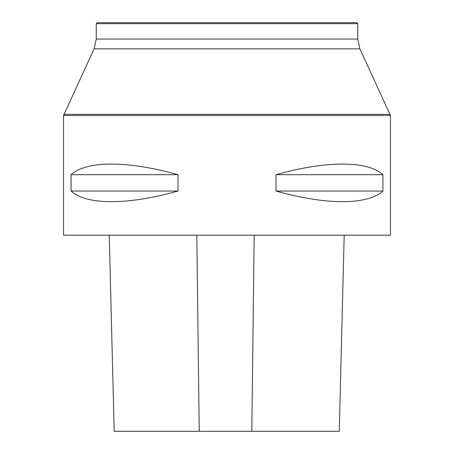 <?xml version="1.0" encoding="UTF-8"?>
<svg xmlns="http://www.w3.org/2000/svg" width="454" height="454" viewBox="0 0 454 454"><rect width="100%" height="100%" fill="white"/><g stroke="black" fill="none" stroke-linecap="round" stroke-linejoin="round"><path stroke-width="0.68" d="M63.56 235.172L390.44 235.172L390.44 115.458L63.56 115.458L63.56 235.172M382.921 174.699L382.921 191.043C367.388 205.208 326.239 205.208 276.009 191.043L276.009 174.699C326.239 160.534 367.388 160.534 382.921 174.699L276.009 174.699M177.991 174.699L177.991 191.043C127.761 205.208 86.612 205.208 71.079 191.043L71.079 174.699C86.612 160.534 127.761 160.534 177.991 174.699L71.079 174.699M109.249 235.172L114.181 431.3L339.269 431.3L344.194 235.172M177.991 191.043L71.079 191.043M382.921 191.043L276.009 191.043M357.752 23.682L96.248 23.682L97.23 22.7L356.77 22.7L357.752 23.682L357.752 39.044L359.909 48.85L94.092 48.85L63.56 115.458M359.909 48.85L390.44 115.458M199.238 431.3L196.803 235.172M251.805 431.3L254.172 235.172M63.804 114.357L390.196 114.357M357.752 39.044L96.248 39.044L96.248 23.682M94.092 48.85L96.248 39.044"/></g></svg>
